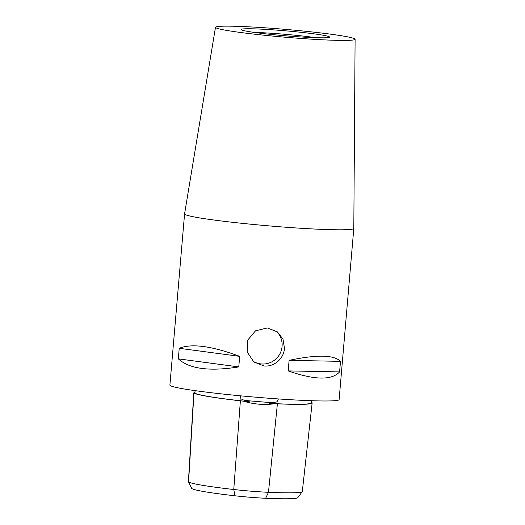 <?xml version="1.0" encoding="UTF-8"?>
<svg xmlns="http://www.w3.org/2000/svg" width="525" height="525" viewBox="0 0 525 525"><rect width="100%" height="100%" fill="white"/><g stroke="black" fill="none" stroke-linecap="round" stroke-linejoin="round"><path stroke-width="0.79" d="M252.683 360.977A19.11 19.005 128 0 0 276.117 330.967M267.31 327.961L277.384 331.872L282.982 339.111L284.484 348.37C283.841 358.562 274.201 367.041 264.055 365.977L253.877 361.988L247.163 351.98L247.787 339.997L255.524 330.809L267.31 327.961M254.218 32.406A42.459 2.369 -175.1 0 1 316.063 37.708M241.178 29.722A44.422 2.481 4.9 0 0 286.263 35.864A44.422 2.481 4.9 0 0 329.523 37.163A44.422 2.481 4.9 0 0 285.508 30.817A44.422 2.481 4.9 0 0 241.047 29.577A44.422 2.481 4.9 0 0 241.178 29.722M290.922 37.682A70.061 3.911 4.9 0 0 355.097 39.257A70.061 3.911 4.9 0 0 279.661 28.895A70.061 3.911 4.9 0 0 215.493 27.287A70.061 3.911 4.9 0 0 290.922 37.682M215.493 27.287L184.577 213.865A84.925 4.738 4.9 0 0 184.577 213.885A84.925 4.738 4.9 0 0 184.852 214.318A84.925 4.738 4.9 0 0 276.012 226.465A84.925 4.738 4.9 0 0 353.804 228.395A84.925 4.738 4.9 0 0 353.804 228.375L355.097 39.257M240.181 395.798L240.968 398.842L244.407 400.385L249.29 401.704A61.51 3.432 -175.1 0 1 243.423 401.166A35.93 2.008 -175.1 0 1 240.378 400.824A84.761 4.732 -175.1 0 1 193.955 393.081A35.93 2.008 -175.1 0 1 193.777 392.877A61.51 3.432 -175.1 0 1 194.749 392.72M194.9 393.153L195.07 391.184L194.729 392.936A34.978 1.956 4.9 0 0 194.9 393.153A83.81 4.679 4.9 0 0 240.804 400.818A34.978 1.956 4.9 0 0 249.29 401.704M311.24 402.334A61.51 3.432 -175.1 0 1 311.653 402.439A35.93 2.008 -175.1 0 1 311.981 402.636A84.761 4.732 -175.1 0 1 312.145 402.977A84.761 4.732 -175.1 0 1 277.39 403.817A35.93 2.008 -175.1 0 1 274.811 403.692A61.51 3.432 -175.1 0 1 269.161 403.305L276.99 401.861L278.434 398.941M269.161 403.305A34.978 1.956 4.9 0 0 276.832 403.725A83.81 4.679 4.9 0 0 311.194 402.885L311.377 400.719M195.07 391.184L195.221 390.659M312.145 402.977L302.308 491.492A82.523 4.607 -175.1 0 1 302.249 491.636A82.523 4.607 -175.1 0 1 268.472 492.306A33.692 1.883 -175.1 0 1 233.769 489.503A82.523 4.607 -175.1 0 1 188.573 481.963A33.692 1.883 -175.1 0 1 188.416 481.819A33.692 1.883 -175.1 0 1 188.403 481.753L193.777 392.877M274.811 403.692C264.58 405.221 254.12 404.381 243.423 401.166M353.804 228.395L339.124 399.584A84.925 4.738 -175.1 0 1 257.723 397.359A84.925 4.738 -175.1 0 1 170.172 385.508A84.925 4.738 -175.1 0 1 169.903 385.081L184.577 213.885M339.596 371.903C331.774 380.441 314.639 380.107 288.192 370.913L289.098 360.353C316.838 354.473 333.972 354.802 340.495 361.344L339.596 371.903L288.192 370.913M238.77 366.916C209.501 371.602 189.354 368.917 178.323 358.857L179.228 348.298C191.553 343.284 211.7 345.968 239.676 356.35L238.77 366.916L178.323 358.857M239.676 356.35L179.228 348.298M340.495 361.344L289.098 360.353M188.416 481.819L191.75 488.48A29.8 1.66 4.9 0 0 191.887 488.604A78.632 4.39 4.9 0 0 234.951 495.79A29.8 1.66 4.9 0 0 265.65 498.271A78.632 4.39 4.9 0 0 297.826 497.628L302.249 491.636M240.804 400.818L240.968 398.842M276.832 403.725L276.99 401.861M265.65 498.271L268.472 492.306L277.39 403.817M273.866 402.76A60.69 3.386 -175.1 0 1 244.407 400.385M240.378 400.824L233.769 489.503L234.951 495.79M191.887 488.604L188.573 481.963L193.955 393.081"/></g></svg>
